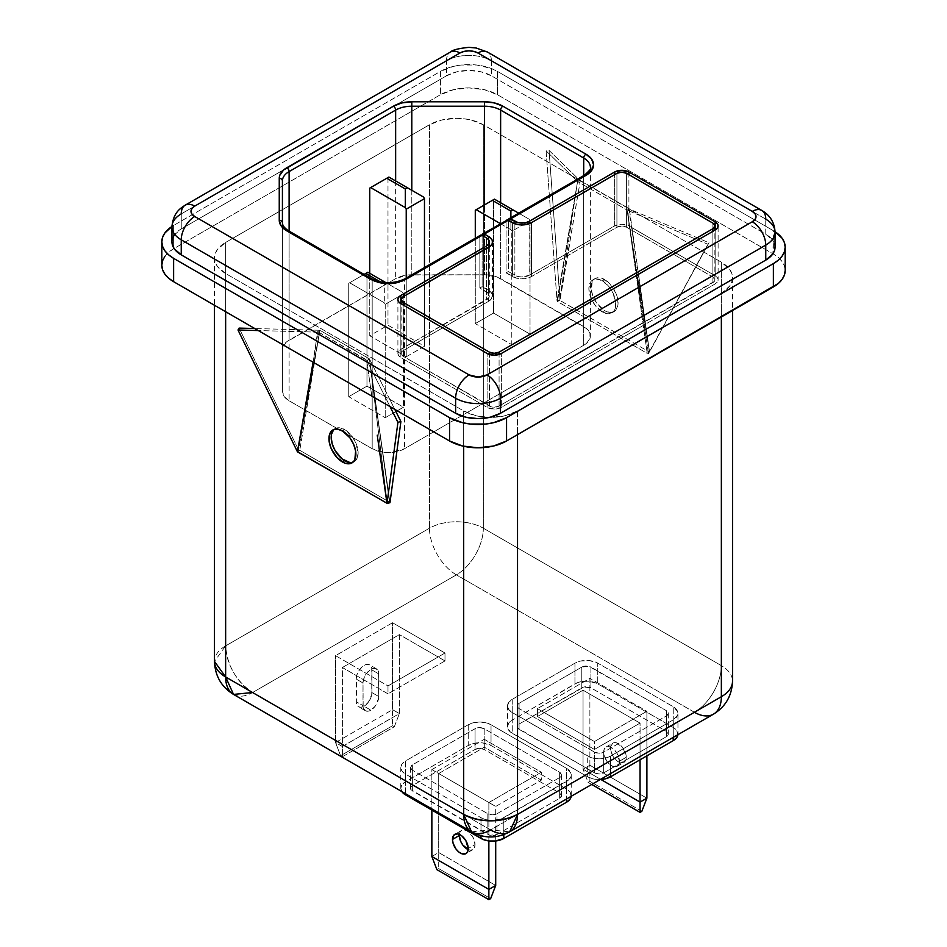 <?xml version="1.0" encoding="UTF-8"?>
<svg xmlns="http://www.w3.org/2000/svg" width="947" height="947" viewBox="0 0 947 947"><rect width="100%" height="100%" fill="white"/><g stroke="black" fill="none" stroke-linecap="round" stroke-linejoin="round"><path stroke-width="0.71" stroke-dasharray="4.74 3.55" d="M370.881 710.167A11.127 6.428 -60 0 1 365.317 710.724A11.127 6.428 -60 0 1 363.009 705.622L356.167 701.68A11.127 6.428 120 0 0 358.475 706.77A11.127 6.428 120 0 0 364.039 706.213L370.881 710.167L375.249 706.119L378.599 698.401L378.599 672.204L377.427 669.612L373.887 668.31L370.881 669.351L366.513 673.412L364.335 677.164L363.009 682.976L363.163 707.314L365.317 710.724L367.874 711.209L370.881 710.167L364.039 706.213L361.032 707.267L358.475 706.77L356.321 703.361L356.77 675.211L358.475 671.281L362.5 666.463L365.578 664.687L368.407 664.415L370.585 665.658L371.757 668.262L371.757 694.447L368.407 702.165L364.039 706.213A11.127 6.428 120 0 0 371.911 692.588L378.753 696.542A11.127 6.428 -60 0 1 370.881 710.167M619.409 761.234A11.127 6.428 60 0 1 617.113 766.324A11.127 6.428 60 0 1 608.53 763.341A11.127 6.428 60 0 1 603.677 752.155L610.519 748.201A11.127 6.428 -120 0 0 615.372 759.399A11.127 6.428 -120 0 0 623.955 762.382A11.127 6.428 -120 0 0 626.251 757.28L619.409 761.234L618.817 764.359L617.113 766.324L613.076 766.49L608.53 763.341L605.003 757.967L603.677 752.155L604.281 749.018L605.985 747.053L608.53 746.556L613.076 748.663L617.113 753.481L619.409 761.234L626.251 757.28L626.109 755.422L622.759 747.716L616.852 742.945L612.827 743.111L610.673 746.508L610.673 750.06L612.827 755.955L616.852 760.761L621.398 762.868L624.925 761.566L626.251 757.28A11.127 6.428 -120 0 0 621.398 746.082A11.127 6.428 -120 0 0 612.827 743.111A11.127 6.428 -120 0 0 610.519 748.201L666.392 715.944L666.392 736.671L603.677 772.882L599.12 773.971L594.562 772.882L517.678 728.089L517.678 725.248L519.074 724.041L583.885 687.025L590.904 687.83L666.392 731.404L668.286 734.043L666.392 736.671A6.451 3.729 0 0 0 668.286 734.043A6.451 3.729 0 0 0 666.392 731.404L666.392 710.676L590.904 667.102L590.904 687.83A6.451 3.729 0 0 0 581.789 687.83L581.789 667.102A6.451 3.729 180 0 1 590.904 667.102L590.904 687.83L666.392 731.404L666.392 710.676A6.451 3.729 180 0 1 668.286 713.304A6.451 3.729 180 0 1 666.392 715.944L666.392 736.671L603.677 772.882L603.677 752.143A6.451 3.729 180 0 1 594.562 752.143L594.562 772.882A6.451 3.729 0 0 0 603.677 772.882L603.677 752.143L599.12 753.244L594.562 752.143L594.562 772.882L519.074 729.308L519.074 708.569L594.562 752.143L519.074 708.569A6.451 3.729 180 0 1 517.192 705.941A6.451 3.729 180 0 1 519.074 703.301L519.074 724.041A6.451 3.729 0 0 0 517.192 726.669A6.451 3.729 0 0 0 519.074 729.308L519.074 708.569L517.678 707.362L517.678 704.509L519.074 703.301L519.074 724.041L581.789 687.83L581.789 667.102L519.074 703.301L581.789 667.102L588.821 666.286L666.392 710.676L668.286 713.304L666.392 715.944L603.677 752.143A11.127 6.428 60 0 1 605.985 747.053A11.127 6.428 60 0 1 614.556 750.036A11.127 6.428 60 0 1 619.409 761.234M468.161 849.601A11.127 6.428 -120 0 0 472.766 849.66A11.127 6.428 -120 0 0 475.063 844.57L468.22 848.524L475.063 844.57L474.471 847.707L472.766 849.66L470.209 850.157L467.202 849.116M602.339 311.918A19.047 10.997 60 0 1 589.898 295.133A19.047 10.997 60 0 1 592.822 279.874A19.047 10.997 60 0 1 602.339 280.821L604.588 279.519A19.047 10.997 -120 0 0 595.071 278.572A19.047 10.997 -120 0 0 592.147 293.842A19.047 10.997 -120 0 0 604.588 310.616L602.339 311.918L604.588 310.616L609.738 312.415L612.07 312.321L615.787 310.178L617.799 305.727L617.799 299.666L615.787 292.895L609.738 283.686L601.961 278.3L597.107 277.826L595.071 278.572L592.147 281.934L591.378 290.48L593.39 297.251L597.107 303.679L604.588 310.616A19.047 10.997 -120 0 0 614.106 311.563A19.047 10.997 -120 0 0 617.03 296.304A19.047 10.997 -120 0 0 604.588 279.519L602.339 280.821A19.047 10.997 60 0 1 614.781 297.595A19.047 10.997 60 0 1 611.869 312.865A19.047 10.997 60 0 1 602.339 311.918L594.858 304.981L589.898 295.133L588.88 288.586L589.898 283.236L591.141 281.259L594.858 279.116L599.711 279.602L607.501 284.976L611.869 290.871L615.55 300.957L615.55 307.029L614.781 309.503L611.869 312.865L607.501 313.706L602.339 311.918M352.994 462.172A19.047 10.997 -120 0 0 354.178 461.639A19.047 10.997 -120 0 0 357.102 446.368A19.047 10.997 -120 0 0 344.661 429.595L342.412 430.885L344.661 429.595A19.047 10.997 -120 0 0 335.131 428.648A19.047 10.997 -120 0 0 334.078 429.405M506.74 220.071A3.172 1.835 -120 0 0 506.077 221.527L482.13 235.353L506.077 221.527L506.243 220.627M583.707 176.71L508.361 220.201L583.707 176.71L583.707 345.276L404.499 448.736L392.804 452.346L383.89 452.346L372.183 448.736L289.107 400.77L284.159 396.485L282.419 391.442L282.419 349.49L282.857 346.91L286.266 342.151L395.645 278.655L407.34 275.044L484.473 274.784L497.175 277.009L586.548 328.609L589.957 333.368L589.957 338.517L586.548 343.276L583.707 345.276A22.858 13.199 0 0 0 590.395 335.936A22.858 13.199 0 0 0 583.707 326.608L500.632 278.655A22.858 13.199 0 0 0 484.473 274.784L484.473 204.907L484.473 274.784L411.803 274.784A22.858 13.199 0 0 0 395.645 278.655L289.107 340.151A22.858 13.199 0 0 0 282.419 349.49L282.419 391.442A22.858 13.199 0 0 0 289.107 400.77L372.183 448.736A22.858 13.199 0 0 0 404.499 448.736L583.707 345.276L583.707 176.71A3.172 1.835 60 0 1 584.358 175.254A3.172 1.835 -120 0 0 583.707 176.71A22.858 13.199 180 0 0 590.395 167.37A22.858 13.199 180 0 1 583.707 176.71M471.559 831.833L490.605 829.951L694.423 712.274A38.093 21.994 120 0 0 721.354 665.623A38.093 21.994 -60 0 1 694.423 712.274L456.395 574.853A38.093 21.994 120 0 0 483.325 528.201A38.093 21.994 -60 0 1 456.395 574.853A38.093 21.994 60 0 1 429.465 528.201L225.646 645.878L429.465 528.201A38.093 21.994 180 0 1 483.325 528.201L721.354 665.623A38.093 21.994 180 0 1 732.516 681.177A38.093 21.994 0 0 0 721.354 665.623L721.354 262.177L721.354 665.623L483.325 528.201L483.325 124.755L483.325 528.201A38.093 21.994 0 0 0 429.465 528.201L429.465 124.755A38.093 21.994 180 0 1 483.325 124.755L721.354 262.177A38.093 21.994 180 0 1 732.516 277.731A38.093 21.994 180 0 1 721.354 293.286L721.354 316.985L721.354 293.286L517.536 410.951A38.093 21.994 180 0 1 489.54 417.39A38.093 21.994 180 0 1 463.675 410.951L463.675 446.274L463.675 410.951L225.646 273.529A38.093 21.994 180 0 1 214.484 257.986A38.093 21.994 180 0 1 225.646 242.432L429.465 124.755L429.465 528.201A38.093 21.994 -120 0 0 456.395 574.853L252.577 692.529L456.395 574.853L694.423 712.274L490.605 829.951L252.577 692.529A38.093 21.994 60 0 1 225.646 645.878A38.093 21.994 0 0 0 214.484 661.42L225.646 645.878L225.646 242.432L429.465 124.755L441.823 119.985L456.395 118.316L463.829 118.742L470.979 119.985L483.325 124.755L721.354 262.177L729.616 269.315L731.782 273.434L732.516 277.731L731.782 282.017L729.616 286.148L721.354 293.286L517.536 410.951L505.177 415.721L490.605 417.39L476.021 415.721L463.675 410.951L225.646 273.529L225.646 311.717L225.646 273.529L217.384 266.403L215.218 262.272L214.484 257.986L215.218 253.689L217.384 249.57L225.646 242.432L225.646 645.878C227.244 665.682 236.217 681.236 252.577 692.529L490.605 829.951L509.652 831.833M468.22 724.763L405.517 760.974L402.013 763.992L400.794 767.555L402.013 771.118L405.517 774.137L480.993 817.711L486.225 819.735L492.393 820.445L501.354 818.871L568.52 780.091L570.923 776.741L570.923 773.107L566.507 768.337L491.031 724.763L485.799 722.739L479.632 722.04L473.453 722.739L468.22 724.763L405.517 760.974L405.517 781.701L468.22 745.49L476.483 742.945L482.769 742.945L491.031 745.49L566.507 789.076L570.011 792.094L571.195 796.297A16.123 9.304 0 0 0 571.23 795.658A16.123 9.304 0 0 0 566.507 789.076L566.507 768.337L491.031 724.763L491.031 745.49A16.123 9.304 0 0 0 468.22 745.49L468.22 724.763A16.123 9.304 180 0 1 491.031 724.763L491.031 745.49L566.507 789.076L566.507 768.337A16.123 9.304 180 0 1 571.23 774.918A16.123 9.304 180 0 1 566.507 781.512L566.507 799.008L566.507 781.512L503.804 817.711A16.123 9.304 180 0 1 480.993 817.711L480.993 835.704L480.993 817.711L405.517 774.137A16.123 9.304 180 0 1 400.794 767.555A16.123 9.304 180 0 1 405.517 760.974L405.517 781.701A16.123 9.304 0 0 0 400.794 788.283L402.013 784.72L405.517 781.701L468.22 745.49L468.22 724.763M574.947 663.149L512.232 699.348L508.74 702.378L507.509 705.941L508.74 709.504L512.232 712.523L590.159 757.257L595.971 758.642L602.268 758.642L610.519 756.097L673.234 719.886L677.65 715.127L677.65 711.493L673.234 706.722L597.746 663.149L589.496 660.604L580.18 661.124L574.947 663.149L512.232 699.348L512.232 720.087L508.74 723.106L507.509 726.669L510.232 731.842L587.72 776.836L592.952 778.848L600.232 779.535A16.123 9.304 0 0 1 587.72 776.836L512.232 733.25L512.232 712.523A16.123 9.304 180 0 1 507.509 705.941A16.123 9.304 180 0 1 512.232 699.348L512.232 720.087A16.123 9.304 0 0 0 507.509 726.669A16.123 9.304 0 0 0 512.232 733.25L512.232 712.523L587.72 756.097L587.72 776.836L587.72 756.097A16.123 9.304 180 0 0 610.519 756.097L673.234 719.886L673.234 737.393L673.234 719.886A16.123 9.304 180 0 0 677.957 713.304A16.123 9.304 180 0 0 673.234 706.722L597.746 663.149L597.746 683.876L589.496 681.331L583.198 681.331L577.386 682.728L512.232 720.087L574.947 683.876L574.947 663.149A16.123 9.304 180 0 1 597.746 663.149L597.746 683.876A16.123 9.304 0 0 0 574.947 683.876L574.947 663.149M392.543 622.747L335.534 655.655L387.986 685.936L444.995 653.028L392.543 622.747L392.543 709.646L399.385 713.588L399.385 634.597L444.995 660.923L387.986 693.843L387.986 685.936L444.995 653.028L444.995 660.923L444.995 653.028L392.543 622.747L335.534 655.655L387.986 685.936L387.986 693.843L342.376 667.505L342.376 746.508L335.534 742.555L335.534 655.655L335.534 742.555L392.543 709.646L392.543 622.747M583.044 690.197L583.044 769.201L600.883 779.499L583.044 769.201L583.044 690.197L537.434 716.536L594.444 749.444L594.444 741.548L646.896 711.268L646.896 755.836L646.896 711.268L589.886 678.348L646.896 711.268L594.444 741.548L537.434 708.64L594.444 741.548L594.444 749.444L640.054 723.117L583.044 690.197L537.434 716.536L537.434 708.64L537.434 716.536L594.444 749.444L640.054 723.117L640.054 759.778L640.054 723.117L583.044 690.197M646.896 798.167L589.886 765.247L589.886 678.348L537.434 708.64L589.886 678.348L589.886 765.247L583.044 769.201L589.886 765.247L589.886 781.334L588.099 782.364L591.709 784.459L588.099 782.364L583.044 769.201L588.099 782.364L589.886 781.334L589.886 765.247L646.896 798.167M412.359 770.183L410.465 767.555L412.359 764.916L475.063 728.717L479.632 727.616L484.189 728.717L559.665 772.29L561.559 774.918L559.665 777.558L496.962 813.769L492.393 814.858L487.835 813.769L412.359 770.183A6.451 3.729 180 0 1 410.465 767.555A6.451 3.729 180 0 1 412.359 764.916L412.359 785.655L410.951 786.862L410.951 789.715L489.93 835.301L496.962 834.496L559.665 798.285L561.559 795.658L559.665 793.03L484.189 749.444L479.632 748.355L475.063 749.444L412.359 785.655A6.451 3.729 0 0 0 410.465 788.283A6.451 3.729 0 0 0 412.359 790.923L412.359 770.183L487.835 813.769L487.835 834.496A6.451 3.729 0 0 0 496.962 834.496L496.962 813.769L559.665 777.558L559.665 798.285A6.451 3.729 0 0 0 561.559 795.658A6.451 3.729 0 0 0 559.665 793.03L559.665 772.29L484.189 728.717L484.189 749.444A6.451 3.729 0 0 0 475.063 749.444L475.063 728.717L412.359 764.916L412.359 785.655L475.063 749.444L475.063 728.717A6.451 3.729 180 0 1 484.189 728.717L484.189 749.444L559.665 793.03L559.665 772.29A6.451 3.729 180 0 1 561.559 774.918A6.451 3.729 180 0 1 559.665 777.558L559.665 798.285L496.962 834.496L496.962 813.769A6.451 3.729 180 0 1 487.835 813.769L487.835 834.496L412.359 790.923L412.359 770.183M431.856 769.591L488.865 802.511L541.317 772.219L484.296 739.311L431.856 769.591L431.856 810.076L431.856 769.591L488.865 802.511L541.317 772.219L484.296 739.311L484.296 747.207L541.317 780.127L541.317 772.219L541.317 780.127L495.707 806.453L495.707 840.972L495.707 806.453L541.317 780.127L484.296 747.207L484.296 739.311L431.856 769.591M580.274 180.806L629.353 208.814L649.464 352.083L559.713 300.27L580.274 180.806L549.071 150.419L546.099 150.857L577.575 181.504L579.824 180.214L577.575 181.504L557.44 301.537L647.215 353.373L649.464 352.083L627.115 210.104L629.353 208.814L627.115 210.104L647.215 353.373L627.115 210.104L577.575 181.504L559.606 300.282L649.464 352.083L647.215 353.373L557.44 301.537L559.677 300.246L557.44 301.537L577.575 181.504L627.115 210.104L629.353 208.814L579.824 180.214L577.575 181.504L580.274 180.806L559.997 300.223L569.763 243.568L559.606 300.282L577.575 181.504L557.025 300.673L559.606 300.282L557.025 300.673L546.099 150.857L549.071 150.419L559.997 300.223L549.071 150.419L580.274 180.806M319.885 330.278L317.647 331.58L319.885 330.278L297.5 451.612L299.749 450.31L319.885 330.278L369.425 358.877L367.247 360.641L317.647 331.58L313.078 362.192L318.097 332.172L258.271 330.55L318.097 332.172L319.885 330.278L369.425 358.877L389.525 502.147L299.749 450.31L319.885 330.278L298.542 449.908L239.106 328.1L298.542 449.908L297.583 451.553L298.542 449.908L319.885 330.278L254.767 328.526L319.885 330.278L317.647 331.58L367.176 360.18L369.425 358.877L389.525 502.147L387.287 503.449L377.237 435.147L387.287 503.449L369.425 358.877L367.247 360.641L366.726 360.239L367.247 360.641L369.425 358.877L389.975 502.691L369.425 358.877L394.792 409.376L369.425 358.877L387.287 503.449L389.525 502.147L299.749 450.31L297.5 451.612L319.885 330.278M371.745 396.071L366.726 360.239L390.034 406.618L366.726 360.239L371.745 396.071M406.227 356.794L424.469 346.271L387.986 325.2L369.744 335.735L406.227 356.794L369.744 335.735L369.744 273.304L369.744 335.735L387.986 325.2L424.469 346.271L406.227 356.794L406.227 278.098L406.227 356.794M385.216 417.734L403.458 407.21L366.974 386.139L348.733 396.675L385.216 417.734L348.733 396.675L348.733 283.283L349.621 282.762L384.316 302.791L385.216 304.342L385.216 417.734L385.216 304.342L403.458 293.807L403.458 407.21L385.216 417.734M511.782 344.672L530.024 334.137L493.529 313.066L475.287 323.602L511.782 344.672L475.287 323.602L475.287 238.218L475.287 323.602L493.529 313.066L530.024 334.137L511.782 344.672L511.782 231.269L511.782 344.672M161.819 265.219A40.307 23.273 0 0 1 173.621 248.765L173.621 225.445L171.952 226.463A40.307 23.273 180 0 1 173.621 225.445L173.621 248.765L440.438 94.724L440.438 71.404L173.621 225.445L440.438 71.404L440.438 94.724A40.307 23.273 0 0 1 497.447 94.724L497.447 71.404L491.339 68.504L476.803 65.023L461.071 65.023L453.506 66.349L440.438 71.404A40.307 23.273 180 0 1 497.447 71.404L497.447 94.724L772.918 253.772L773.379 230.701L497.447 71.404L773.379 230.701A40.307 23.273 180 0 1 775.048 231.731L773.379 230.701L773.379 254.033A40.307 23.273 0 0 1 785.181 270.487L784.412 265.953L782.115 261.585L778.387 257.56L773.379 254.033L497.447 94.724L484.367 89.681L468.943 87.905L453.506 89.681L440.438 94.724L173.621 248.765L168.613 252.293L164.885 256.317M174.366 234.88L181.244 228.937A31.736 18.324 0 0 0 171.952 241.899L172.555 238.324M775.048 232.133A31.736 18.324 0 0 0 765.756 219.171L491.386 60.762A31.736 18.324 0 0 0 446.499 60.762L181.244 213.904L181.244 228.937L446.499 75.796L446.499 60.762A31.736 18.324 180 0 1 491.386 60.762L491.386 75.796A31.736 18.324 0 0 0 446.499 75.796L446.499 60.762L181.244 213.904L181.244 228.937L446.499 75.796L456.797 71.83L468.943 70.433L481.088 71.83L491.386 75.796L765.756 234.205L772.634 240.147L774.445 243.592L775.048 247.167A31.736 18.324 0 0 0 765.756 234.205L765.756 219.171L491.386 60.762L491.386 75.796L765.756 234.205L765.756 219.171A19.047 10.997 120 0 0 761.814 210.459M491.386 60.762A19.047 10.997 120 0 0 487.445 52.049A19.047 10.997 -60 0 1 491.386 60.762M446.499 60.762A19.047 10.997 60 0 1 450.441 52.049A19.047 10.997 -120 0 0 446.499 60.762M185.186 205.191A19.047 10.997 -120 0 0 181.244 213.904A31.736 18.324 0 0 0 171.952 226.866M517.536 410.951L517.536 434.649L517.536 410.951M500.632 202.741L500.632 278.655L500.632 202.741M583.707 176.698L583.707 326.608L583.707 176.698M492.547 241.947L492.547 295.855A13.305 7.683 0 0 1 488.652 301.288L488.652 247.38L488.652 301.288L403.138 350.662A6.854 3.954 0 0 0 401.126 353.456A6.854 3.954 0 0 0 403.138 356.261L489.398 406.062A6.854 3.954 0 0 0 499.081 406.062L712.878 282.632A6.854 3.954 0 0 0 714.878 279.827A6.854 3.954 0 0 0 712.878 277.033L712.878 223.125L712.878 277.033L626.618 227.233A6.854 3.954 0 0 0 616.923 227.233L531.409 276.607A13.305 7.683 0 0 1 512.599 276.607L512.599 222.699L512.599 276.607L506.077 272.843L506.077 221.527L506.077 272.843L516.908 278.264L524.602 278.702L531.409 276.607L616.923 227.233L621.777 226.073L626.618 227.233L712.878 277.033L714.878 279.827L714.358 281.342L499.081 406.062L494.239 407.222L491.611 406.914L403.138 356.261L401.126 353.456L403.138 350.662L488.652 301.288L491.54 298.802L492.298 294.363L490.309 291.593L482.13 286.669L479.857 287.983L479.857 236.667L404.499 280.17L404.499 448.736L404.499 280.17A22.858 13.199 180 0 1 372.183 280.17L372.183 448.736L372.183 280.17L289.107 232.204L289.107 400.77L289.107 232.204A22.858 13.199 180 0 1 282.419 222.876L282.419 391.442L282.419 222.876A22.858 13.199 180 0 0 289.107 232.204L289.107 340.151L289.107 232.204A3.172 1.835 120 0 0 288.456 230.748A3.172 1.835 -60 0 1 289.107 232.204L372.183 280.17A3.172 1.835 120 0 0 371.52 278.714A3.172 1.835 -60 0 1 372.183 280.028A3.172 1.835 -60 0 1 372.183 280.17A22.858 13.199 180 0 0 404.499 280.17A3.172 1.835 60 0 1 404.511 280.028A3.172 1.835 60 0 1 405.162 278.714A3.172 1.835 -120 0 0 404.499 280.17L479.857 236.667L479.857 287.983L488.557 293.629L489.327 295.855L488.557 298.08L400.853 349.348L398.675 351.23L397.906 353.456L398.675 355.681L400.853 357.575L487.113 407.376L494.239 409.08L501.365 407.376L715.151 283.946L717.341 282.052L718.11 279.827L717.341 277.601L715.151 275.719L628.903 225.919L621.777 224.214L614.65 225.919L529.124 275.293L521.998 276.998L518.151 276.548L508.361 271.529L506.077 272.843L508.361 271.529L508.361 220.249L508.361 271.529L514.872 275.293A10.074 5.824 0 0 0 529.124 275.293L529.124 223.752L529.124 275.293L614.65 225.919L614.65 174.639L614.65 225.919A10.074 5.824 0 0 1 628.903 225.919L628.903 174.639L628.903 225.919L715.151 275.719L715.151 230.038L715.151 275.719A10.074 5.824 0 0 1 718.11 279.827L718.11 225.919M492.547 295.855A13.305 7.683 0 0 0 488.652 290.433L482.13 286.669L482.13 235.389L482.13 286.669L479.857 287.983L486.367 291.747L486.367 237.839L486.367 291.747A10.074 5.824 0 0 1 489.327 295.855A10.074 5.824 0 0 1 486.367 299.974L400.853 349.348L400.853 303.667L400.853 349.348A10.074 5.824 0 0 0 397.906 353.456A10.074 5.824 0 0 0 400.853 357.575L400.853 303.667L400.853 357.575L487.113 407.376L487.113 353.468L487.113 407.376A10.074 5.824 0 0 0 501.365 407.376L501.365 353.468L501.365 407.376L715.151 283.946A10.074 5.824 0 0 0 718.11 279.827M282.419 180.913L282.419 349.49L282.419 180.913M395.645 180.96L395.645 278.655L395.645 180.96M411.803 190.288L411.803 274.784L411.803 190.288M366.974 272.748L366.974 386.139L403.458 407.21L403.458 293.807L402.558 292.256L367.874 272.227L348.733 283.283L348.733 396.675L366.974 386.139L366.974 272.748L348.733 283.283L364.086 274.417L349.621 282.762L384.316 302.791L385.216 304.342L403.458 293.807L402.558 292.256L385.855 282.62L386.4 282.928L384.316 284.124L386.4 282.928L402.558 292.256L367.874 272.227L366.974 272.748M380.516 281.934L384.316 284.124L384.316 302.791L384.316 284.124L380.516 281.934M424.469 267.563L424.469 346.271L424.469 267.563M387.986 177.574L387.986 325.2L387.986 177.574L369.744 188.11L387.986 177.574M423.569 197.083L388.886 177.053L423.569 197.083M500.454 223.693L510.883 229.719L511.782 231.269L530.024 220.746L530.024 334.137L530.024 220.746L529.124 219.183L494.429 199.154L493.529 199.675L493.529 313.066L493.529 199.675L475.287 210.21L494.429 199.154L529.124 219.183L518.696 213.17L529.124 219.183L530.024 220.746L511.782 231.269L510.883 229.719L510.883 217.68L510.883 229.719L500.454 223.693M480.508 235.211A3.172 1.835 -120 0 0 479.857 236.667L480.022 235.767M233.53 694.411A38.093 21.994 120 0 0 252.577 692.529M694.423 712.274A38.093 21.994 -120 0 0 713.47 714.156M349.81 462.479L354.178 461.639L357.102 458.277L358.12 452.915L355.859 442.971L352.142 436.531L344.661 429.595L339.5 427.795L335.131 428.648L333.462 430.033M627.115 210.104L648.458 353.456L649.464 352.083L627.115 210.104L629.424 209.275L628.903 208.873L708.995 242.74L707.894 244.267L627.115 210.104L707.894 244.267L708.995 242.74L648.458 353.456L707.894 244.267L648.458 353.456L627.115 210.104M649.464 352.083L639.414 283.78L649.464 352.083M649.559 351.941L628.903 208.873L708.995 242.74L649.559 351.941M577.575 181.504L557.025 300.673L546.099 150.857L577.575 181.504M402.013 791.846L400.794 788.283A16.123 9.304 0 0 0 401.836 791.574M405.517 793.704L405.517 774.137L405.517 793.704M503.804 834.579L503.804 817.711L503.804 834.579M677.957 734.043A16.123 9.304 0 0 1 677.922 734.683L676.726 730.48L673.234 727.462L597.746 683.876L673.234 727.462L673.234 706.722L673.234 727.462A16.123 9.304 0 0 1 677.957 734.043L677.957 713.304M610.519 773.592L610.519 756.097L610.519 773.592M488.865 840.948L488.865 802.511L488.865 840.948M438.698 773.545L484.296 747.207L438.698 773.545L495.707 806.453L438.698 773.545L438.698 852.537L438.698 773.545M431.856 856.49L438.698 852.537L495.707 885.457L438.698 852.537L438.698 868.624L436.91 869.654L438.698 868.624L490.653 898.62L438.698 868.624L438.698 852.537L431.856 856.49M459.331 835.491L459.934 832.354L461.639 830.389L464.184 829.903L467.202 830.945L472.766 836.817L475.063 844.57A11.127 6.428 -120 0 0 470.209 833.372A11.127 6.428 -120 0 0 461.639 830.389A11.127 6.428 -120 0 0 459.39 834.402M641.841 811.33L589.886 781.334L641.841 811.33M444.995 660.923L399.385 634.597L342.376 667.505L387.986 693.843L444.995 660.923M342.376 667.505L399.385 634.597L399.385 713.588L342.376 746.508L342.376 667.505M392.543 725.722L394.331 726.751L342.376 756.748L340.589 755.718L392.543 725.722L340.589 755.718L335.534 742.555L392.543 709.646L392.543 725.722L392.543 709.646L399.385 713.588L394.331 726.751L392.543 725.722M335.534 742.555L340.589 755.718L342.376 756.748L342.376 746.508L335.534 742.555M394.331 726.751L399.385 713.588L342.376 746.508L342.376 756.748L394.331 726.751M378.753 696.542L371.911 692.588L371.911 669.943L378.753 673.897L378.753 696.542M363.009 682.976A11.127 6.428 -60 0 1 367.874 671.778A11.127 6.428 -60 0 1 376.444 668.807A11.127 6.428 -60 0 1 378.753 673.897L371.911 669.943A11.127 6.428 120 0 0 369.602 664.853A11.127 6.428 120 0 0 361.032 667.836A11.127 6.428 120 0 0 356.167 679.035L363.009 682.976L356.167 679.035L356.167 701.68L363.009 705.622L363.009 682.976M514.872 223.752L514.872 275.293L514.872 223.752M488.652 290.433L488.652 239.863L488.652 290.433M486.367 248.694L486.367 299.974L486.367 248.694M626.618 227.233L626.618 173.325L626.618 227.233M616.923 227.233L616.923 173.325L616.923 227.233M531.409 276.607L531.409 222.699L531.409 276.607M403.138 350.662L403.138 296.754L403.138 350.662M403.138 356.261L403.138 304.981L403.138 356.261M489.398 406.062L489.398 354.45L489.398 406.062M499.081 406.062L499.081 354.45L499.081 406.062M712.878 282.632L712.878 231.352L712.878 282.632M365.317 710.724L358.475 706.77M617.113 766.324L623.955 762.382M472.766 849.66L465.924 853.614M592.822 279.874L595.071 278.572M335.131 428.648L332.894 429.938M214.484 257.986L214.484 305.277M732.516 277.731L732.516 310.533M590.395 167.37L590.395 335.936M354.178 461.639L351.929 462.929M611.869 312.865L614.106 311.563M400.794 788.283L400.794 767.555M571.23 795.658L571.23 774.918M410.465 767.555L410.465 788.283M561.559 774.918L561.559 795.658M507.509 726.669L507.509 705.941M668.286 713.304L668.286 734.043M517.192 705.941L517.192 726.669M461.639 830.389L454.797 834.343M605.985 747.053L612.827 743.111M376.444 668.807L369.602 664.853M489.327 246.966L489.327 295.855M397.906 353.456L397.906 299.548M401.126 353.456L401.126 303.821M714.878 279.827L714.878 230.192"/><path stroke-width="1.42" d="M468.729 849.826L462.823 845.055L460.656 841.303L459.331 835.491L452.488 839.433A11.127 6.428 60 0 1 454.797 834.343A11.127 6.428 60 0 1 463.367 837.326A11.127 6.428 60 0 1 468.22 848.524L465.924 840.77L461.887 835.952L457.342 833.845L453.814 835.159L452.488 839.433L453.092 843.256L455.981 849.009L458.822 852.004L461.887 853.78L465.924 853.614L467.629 851.649L468.22 848.524A11.127 6.428 60 0 1 465.924 853.614A11.127 6.428 60 0 1 457.342 850.631A11.127 6.428 60 0 1 452.488 839.433L459.331 835.491A11.127 6.428 -120 0 0 468.161 849.601M334.078 429.405A19.047 10.997 -120 0 0 332.539 444.936A19.047 10.997 -120 0 0 344.661 460.692L342.412 461.982A19.047 10.997 60 0 1 329.97 445.208A19.047 10.997 60 0 1 332.894 429.938A19.047 10.997 60 0 1 342.412 430.885L349.893 437.822L353.61 444.261L355.622 451.032L354.853 459.567L353.61 461.544L349.893 463.687L345.039 463.201L337.262 457.827L331.213 448.618L329.201 441.847L329.201 435.774L331.213 431.335L332.894 429.938L337.262 429.098L342.412 430.885A19.047 10.997 60 0 1 354.853 447.671A19.047 10.997 60 0 1 351.929 462.929A19.047 10.997 60 0 1 342.412 461.982L344.661 460.692A19.047 10.997 -120 0 0 352.994 462.172M531.409 222.699L524.602 224.794L519.406 224.794L514.612 223.646L508.326 220.225L484.379 234.051L490.309 237.685L492.298 240.455L492.298 243.45L490.309 246.22L403.138 296.754L401.126 299.548L403.138 302.353L489.398 352.154L494.239 353.314L499.081 352.154L712.878 228.724L714.878 225.919L712.878 223.125L626.618 173.325L621.777 172.165L616.923 173.325L531.409 222.699L616.923 173.325A6.854 3.954 180 0 1 626.618 173.325L712.878 223.125A6.854 3.954 180 0 1 714.878 225.919A6.854 3.954 180 0 1 712.878 228.724L499.081 352.154A6.854 3.954 180 0 1 489.398 352.154L403.138 302.353A6.854 3.954 180 0 1 401.126 299.548A6.854 3.954 180 0 1 403.138 296.754L488.652 247.38A13.305 7.683 180 0 0 492.547 241.947L492.547 241.947A13.305 7.683 180 0 0 488.652 236.525L484.379 234.051L508.326 220.225A3.172 1.835 -120 0 0 506.74 220.071L512.599 222.699A13.305 7.683 180 0 0 531.409 222.699M482.13 235.353A3.172 1.835 60 0 1 482.792 233.897A3.172 1.835 60 0 1 484.379 234.051L482.792 233.897L482.13 235.353M585.944 175.408A3.172 1.835 -120 0 0 584.358 175.254A3.172 1.835 60 0 1 585.944 175.408L510.599 218.911L585.944 175.408A26.031 15.022 0 0 0 585.944 154.16L591.591 159.037L593.568 164.778L591.591 170.531L585.944 175.408M509.013 218.757L508.361 220.201A3.172 1.835 60 0 1 509.013 218.757A3.172 1.835 60 0 1 510.599 218.911L518.151 222.64L525.857 222.64L529.124 221.385L614.65 172.011L621.777 170.306L628.903 172.011L715.151 221.811L717.341 223.693L718.11 225.919L717.341 228.144L715.151 230.038L501.365 353.468L494.239 355.172L487.113 353.468L400.853 303.667L398.675 301.773L397.906 299.548L398.675 297.322L400.853 295.44L486.367 246.066L488.557 244.172L489.327 241.947L488.557 239.721L486.367 237.839L482.094 235.365L402.806 280.738L393.419 282.987L383.263 282.987L373.887 280.738L369.934 278.868L286.87 230.902L281.223 226.037L279.247 220.284L279.247 178.332L279.744 175.396L283.627 169.975L393.396 106.194L401.836 102.939L411.803 101.791L484.473 101.791L494.429 102.939L502.881 106.194L585.944 154.16L502.881 106.194A26.031 15.022 0 0 0 484.473 101.791L411.803 101.791A26.031 15.022 0 0 0 393.396 106.194A3.172 1.835 60 0 1 395.645 110.077L395.645 180.96L395.645 110.077A22.858 13.199 180 0 1 411.803 106.218L411.803 190.288L411.803 106.218L484.473 106.218A22.858 13.199 180 0 1 500.632 110.077L500.632 202.741L500.632 110.077L583.707 158.042L583.707 176.698L583.707 158.042A22.858 13.199 180 0 1 590.395 167.37C591.78 167.915 589.768 170.543 584.358 175.254L509.013 218.757L514.872 221.385L514.872 223.752L514.872 221.385A10.074 5.824 180 0 0 529.124 221.385L614.65 172.011A10.074 5.824 180 0 1 628.903 172.011L715.151 221.811A10.074 5.824 180 0 1 718.11 225.919A10.074 5.824 180 0 1 715.151 230.038L501.365 353.468A10.074 5.824 180 0 1 487.113 353.468L400.853 303.667L400.853 295.44L486.367 246.066L486.367 248.694L486.367 246.066A10.074 5.824 180 0 0 489.327 241.947L489.327 246.966M600.883 779.499L640.054 802.109L640.054 759.778L640.054 802.109L646.896 798.167L646.896 755.836L646.896 798.167L641.841 811.33L646.896 798.167L640.054 802.109L600.883 779.499M313.078 362.192L297.536 451.636L386.968 503.259L297.441 451.814L313.078 362.192M377.237 435.147L387.003 503.52L377.237 435.147M225.646 311.717L225.646 676.975L463.675 814.396L463.675 446.274L463.675 814.396A38.093 21.994 0 0 0 517.536 814.396L721.354 696.72L721.354 316.985L721.354 696.72A38.093 21.994 0 0 0 732.516 681.177A38.093 21.994 180 0 1 721.354 696.72L517.536 814.396L517.536 434.649L517.536 814.396C499.578 822.919 481.621 822.919 463.675 814.396L225.646 676.975L225.646 311.717M164.885 256.317L162.588 260.685L161.819 265.219L162.588 269.765L164.885 274.133L168.613 278.158L173.621 281.685L449.553 440.982L462.633 446.037L478.057 447.801L493.494 446.037L506.562 440.982L778.387 283.425L782.115 279.401L784.412 275.032L785.181 270.487L785.181 247.167L784.412 242.621L782.115 238.253L775.048 231.731A40.307 23.273 180 0 1 785.181 247.167A40.307 23.273 180 0 1 773.379 263.621L778.387 260.094L782.115 256.069L784.412 251.701L785.181 247.167M161.819 241.899L161.819 265.219A40.307 23.273 0 0 0 173.621 281.685L173.621 258.353L173.621 281.685L449.553 440.982L449.553 417.663L449.553 440.982A40.307 23.273 0 0 0 506.562 440.982L506.562 417.663A40.307 23.273 180 0 1 449.553 417.663L173.621 258.353A40.307 23.273 180 0 1 161.819 241.899A40.307 23.273 180 0 1 171.952 226.463L164.885 232.986L162.588 237.354L161.819 241.899L162.588 246.433L164.885 250.801L168.613 254.826L173.621 258.353L449.553 417.663L462.633 422.705L470.197 424.031L485.929 424.031L493.494 422.705L506.562 417.663L773.379 263.621L773.379 286.941A40.307 23.273 0 0 0 785.181 270.487M765.756 260.117L500.501 413.259L490.203 417.236L478.057 418.633L465.912 417.236L455.614 413.259L181.244 254.861L174.366 248.907L172.555 245.474L171.952 241.899A31.736 18.324 0 0 0 181.244 254.861L181.244 239.828A31.736 18.324 180 0 1 171.952 226.866A31.736 18.324 180 0 1 181.244 213.904A19.047 10.997 60 0 1 185.186 205.191A19.047 10.997 60 0 1 194.715 206.126L191.957 208.506L190.998 211.311L191.957 214.117L194.715 216.496L469.085 374.905L478.057 377.048L487.042 374.905L752.285 221.764L755.043 219.384L756.002 216.579L755.043 213.773L752.285 211.394L477.915 52.996L473.796 51.398L468.943 50.842L464.077 51.398L459.958 52.996L194.715 206.126L459.958 52.996A12.702 7.327 180 0 1 477.915 52.996L752.285 211.394A12.702 7.327 180 0 1 752.285 221.764A19.047 10.997 60 0 1 765.756 245.095L765.756 260.117L500.501 413.259L500.501 398.225A31.736 18.324 180 0 1 455.614 398.225L455.614 413.259A31.736 18.324 0 0 0 500.501 413.259L500.501 398.225L765.756 245.095L765.756 260.117A31.736 18.324 0 0 0 775.048 247.167L774.445 250.742L772.634 254.175L765.756 260.117M172.555 238.324L174.366 234.88M773.379 263.621L506.562 417.663L506.562 440.982L773.379 286.941L773.379 263.621M765.756 219.171A31.736 18.324 180 0 1 775.048 232.133A31.736 18.324 180 0 1 765.756 245.095A31.736 18.324 0 0 0 775.048 232.133C774.539 222.545 770.124 215.312 761.814 210.459A19.047 10.997 120 0 0 752.285 211.394A19.047 10.997 -60 0 1 761.814 210.459A19.047 10.997 -60 0 1 765.756 219.171M455.614 413.259L181.244 254.861L181.244 239.828L455.614 398.225L455.614 413.259M171.952 241.899L171.952 226.866A31.736 18.324 0 0 0 181.244 239.828A19.047 10.997 -60 0 1 194.715 216.496A19.047 10.997 120 0 0 181.244 239.828L455.614 398.225A19.047 10.997 -60 0 1 469.085 374.905A19.047 10.997 120 0 0 455.614 398.225A31.736 18.324 0 0 0 500.501 398.225A19.047 10.997 -120 0 0 487.042 374.905A19.047 10.997 60 0 1 500.501 398.225L765.756 245.095A19.047 10.997 -120 0 0 752.285 221.764L487.042 374.905A12.702 7.327 180 0 1 469.085 374.905L194.715 216.496A12.702 7.327 180 0 1 194.715 206.126A19.047 10.997 -120 0 0 185.186 205.191L450.441 52.049A19.047 10.997 60 0 1 459.958 52.996A19.047 10.997 -120 0 0 450.441 52.049C452.287 50.013 458.455 48.439 468.931 47.35L476.128 47.989L487.445 52.049A19.047 10.997 120 0 0 477.915 52.996A19.047 10.997 -60 0 1 487.445 52.049L761.814 210.459M214.484 305.277L214.484 661.42A38.093 21.994 0 0 0 225.646 676.975L214.484 661.42C215.052 675.957 221.409 686.954 233.53 694.411L225.646 676.975A38.093 21.994 120 0 0 233.53 694.411L252.577 692.529M484.473 204.907L484.473 106.218L484.473 204.907M489.327 241.947A10.074 5.824 180 0 0 486.367 237.839L482.094 235.365L406.748 278.868A3.172 1.835 -120 0 0 405.162 278.714A3.172 1.835 60 0 1 406.748 278.868A26.031 15.022 0 0 1 369.934 278.868A3.172 1.835 -60 0 1 371.52 278.714A3.172 1.835 120 0 0 369.934 278.868L286.87 230.902A3.172 1.835 -60 0 1 288.456 230.748A3.172 1.835 120 0 0 286.87 230.902A26.031 15.022 0 0 1 279.247 220.284A3.172 2.592 180 0 1 282.419 222.876L282.419 180.913A3.172 2.592 180 0 0 279.247 178.332A3.172 2.592 -0 0 1 282.419 180.913A22.858 13.199 180 0 1 289.107 171.585A3.172 1.835 -120 0 0 286.87 167.702A3.172 1.835 60 0 1 289.107 171.585L395.645 110.077A3.172 1.835 -120 0 0 393.396 106.194L286.87 167.702A26.031 15.022 0 0 0 279.247 178.332L279.247 220.284A3.172 2.592 0 0 1 282.419 222.876L282.419 180.913A22.858 13.199 180 0 1 289.107 171.585L289.107 232.204L289.107 171.585L395.645 110.077A22.858 13.199 180 0 1 411.803 106.218L411.803 101.791L411.803 106.218L484.473 106.218L484.473 101.791L484.473 106.218A22.858 13.199 180 0 1 500.632 110.077A3.172 1.835 -60 0 1 502.881 106.194A3.172 1.835 120 0 0 500.632 110.077L583.707 158.042A3.172 1.835 -60 0 1 585.944 154.16A3.172 1.835 120 0 0 583.707 158.042A22.858 13.199 180 0 1 590.395 167.37M367.874 272.227L365.791 273.434L380.516 281.934L365.791 273.434L367.874 272.227L385.855 282.62L367.874 272.227M406.227 209.169L406.227 278.098L406.227 209.169L424.469 198.645L424.469 267.563L424.469 198.645L423.569 197.083L424.469 198.645L406.227 209.169L405.328 207.618L406.227 209.169M369.744 273.304L369.744 188.11L370.644 187.589L405.328 207.618L405.328 188.962L386.802 178.261L388.886 177.053L407.411 187.755L405.328 188.962L407.411 187.755L423.569 197.083L388.886 177.053L369.744 188.11L369.744 273.304M475.287 238.218L475.287 210.21L476.187 209.689L500.454 223.693L476.187 209.689L492.345 200.362L510.883 211.063L512.966 209.855L494.429 199.154L492.345 200.362L494.429 199.154L512.966 209.855L510.883 211.063L510.883 217.68L510.883 211.063L492.345 200.362L475.287 210.21L475.287 238.218M518.696 213.17L512.966 209.855L518.696 213.17M364.086 274.417L365.791 273.434L364.086 274.417M386.802 178.261L405.328 188.962L405.328 207.618L370.644 187.589L386.802 178.261M480.022 235.767L482.094 235.365A3.172 1.835 -120 0 0 480.508 235.211L405.162 278.714C393.952 283.946 382.742 283.946 371.52 278.714L288.456 230.748C284.479 228.061 282.466 225.433 282.419 222.876M694.423 712.274A38.093 21.994 60 0 0 713.47 714.156A38.093 21.994 -120 0 0 721.354 696.72A38.093 21.994 60 0 1 713.47 714.156L509.652 831.833L517.536 814.396A38.093 21.994 60 0 1 509.652 831.833A38.093 21.994 60 0 1 490.605 829.951A38.093 21.994 -60 0 1 471.559 831.833A38.093 21.994 -60 0 1 463.675 814.396L471.559 831.833L233.53 694.411M390.034 406.618L397.929 422.338L400.901 421.51L394.792 409.376L400.901 421.51L397.929 422.338L387.003 503.52L397.929 422.338L390.034 406.618M389.975 502.691L387.287 503.449L389.975 502.691L400.901 421.51L389.975 502.691M258.271 330.55L238.005 330.006L239.106 328.1L254.767 328.526L239.106 328.1L238.005 330.006L297.441 451.814L307.586 394.935L297.441 451.814L238.005 330.006L258.271 330.55M333.462 430.033L331.45 434.484L331.19 437.372L332.219 443.906L335.131 450.642L342.033 458.881L349.81 462.479M405.517 794.864L401.836 791.574A16.123 9.304 0 0 0 405.517 794.864L405.517 793.704L405.517 794.864L480.993 838.45A16.123 9.304 0 0 0 503.804 838.45L495.541 840.995L489.256 840.995L483.444 839.61L405.517 794.864M571.23 795.658L570.011 799.221L566.507 802.239L503.804 838.45L503.804 834.579L503.804 838.45L566.507 802.239A16.123 9.304 0 0 0 571.195 796.297M566.507 799.008L566.507 802.239L566.507 799.008M480.993 835.704L480.993 838.45L480.993 835.704M599.12 779.559L605.287 778.848L610.519 776.836L673.234 740.625L676.726 737.606L677.957 734.043M600.232 779.535A16.123 9.304 0 0 0 610.519 776.836L673.234 740.625L673.234 737.393L673.234 740.625A16.123 9.304 0 0 0 677.922 734.683M610.519 776.836L610.519 773.592L610.519 776.836M495.707 840.972L495.707 885.457L488.865 889.399L488.865 840.948L488.865 889.399L431.856 856.49L431.856 810.076L431.856 856.49L488.865 889.399L495.707 885.457L495.707 840.972M459.39 834.402A11.127 6.428 -120 0 0 459.331 835.491L459.484 833.798M488.865 899.65L490.653 898.62L488.865 899.65L488.865 889.399L488.865 899.65L436.91 869.654L488.865 899.65M495.707 885.457L490.653 898.62L495.707 885.457M436.91 869.654L431.856 856.49L436.91 869.654M591.709 784.459L640.054 812.36L641.841 811.33L640.054 812.36L640.054 802.109L640.054 812.36L591.709 784.459M506.243 220.627L482.792 233.897M488.652 239.863L488.652 236.525L488.652 239.863M400.853 295.44L400.853 303.667A10.074 5.824 180 0 1 397.906 299.548A10.074 5.824 180 0 1 400.853 295.44M715.151 230.038L715.151 221.811L715.151 230.038M628.903 174.639L628.903 172.011L628.903 174.639M614.65 174.639L614.65 172.011L614.65 174.639M529.124 223.752L529.124 221.385L529.124 223.752M403.138 304.981L403.138 302.353L403.138 304.981M489.398 354.45L489.398 352.154L489.398 354.45M499.081 354.45L499.081 352.154L499.081 354.45M712.878 231.352L712.878 228.724L712.878 231.352M775.048 247.167L775.048 232.133M185.186 205.191C180.013 208.529 173.265 212.72 171.952 226.866M732.516 310.533L732.516 681.177C731.948 695.714 725.591 706.699 713.47 714.156M509.652 831.833C496.95 838.663 484.26 838.663 471.559 831.833M401.126 303.821L401.126 299.548M714.878 230.192L714.878 225.919"/></g></svg>
